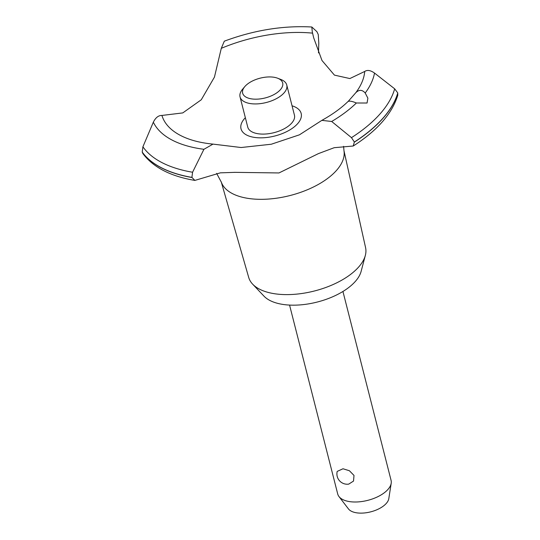 <?xml version="1.0" encoding="UTF-8"?>
<svg xmlns="http://www.w3.org/2000/svg" width="540" height="540" viewBox="0 0 540 540"><rect width="100%" height="100%" fill="white"/><g stroke="black" fill="none" stroke-linecap="round" stroke-linejoin="round"><path stroke-width="0.81" d="M343.94 150.559L365.58 247.664A60.305 29.788 165.7 0 1 365.337 255.413A60.305 29.788 165.7 0 1 278.64 294.239A60.305 29.788 165.7 0 1 252.632 284.141A60.305 29.788 165.7 0 1 248.71 277.459L221.225 181.838M365.337 255.413L361.118 271.384A51.982 25.677 165.7 0 1 286.389 304.85A51.982 25.677 165.7 0 1 263.979 296.143L252.632 284.141M343.589 146.327L344.007 151.011A63.342 31.286 165.7 0 1 336.528 170.377A63.342 31.286 165.7 0 1 252.504 198.936A63.342 31.286 165.7 0 1 221.38 182.263L216.628 173.367M397.757 92.941A134.946 66.656 165.7 0 1 383.002 118.145A134.946 66.656 165.7 0 1 354.355 142.02L353.221 146.016C377.183 130.68 392.033 113.764 397.777 95.263L397.757 92.941L394.666 88.81L374.51 73.062C370.568 70.261 367.301 69.728 364.709 71.462L349.859 78.556L334.435 75.121L321.995 60.507L313.7 37.854L312.282 31.867L311.823 27L316.899 31.664L318.263 34.533L318.796 43.16L318.499 52.927M311.823 27C283.169 25.421 253.996 30.145 224.316 41.175L221.285 48.33L214.448 77.099L201.272 99.772L182.776 112.914L161.926 115.445C158.497 115.358 155.635 117.599 153.34 122.175L142.911 146.792L142.216 152.057L142.891 153.583C153.279 167.387 170.6 176.324 194.852 180.414L191.916 177.39L192.571 172.24L203.924 149.297L213.01 144.113L241.103 147.521L271.303 144.227L299.45 134.818L321.86 120.366L331.682 121.48L351.473 137.646L354.355 142.02M353.221 146.016L334.213 147.697L318.404 153.623L278.971 172.949L235.015 172.348L220.334 172.847L194.852 180.414M397.784 93.062A134.946 66.656 165.7 0 1 383.029 118.26A134.946 66.656 165.7 0 1 354.382 142.135M348.233 101.351L355.799 92.718C359.06 89.492 362.198 89.593 365.209 93.022L367.868 98.152L367.072 103.012L356.387 102.992C351.959 101.162 349.144 100.697 347.942 101.594M289.562 305.08L337.709 493.972A27.54 13.601 -14.3 0 0 338.978 496.55A27.54 13.601 -14.3 0 0 351.432 501.836A27.54 13.601 -14.3 0 0 391.203 483.239A27.54 13.601 -14.3 0 0 391.082 480.37L342.934 291.472M337.216 471.393L343.001 468.767L349.414 470.745L354.004 475.436L353.518 481.079L348.725 484.117A10.328 10.328 0 0 1 337.21 471.393M391.203 483.239L388.8 498.636A21.276 10.51 165.7 0 1 358.074 513A21.276 10.51 165.7 0 1 348.462 508.923L338.978 496.55M272.39 77.058A20.655 10.199 -14.3 0 0 244.762 86.643A20.655 10.199 -14.3 0 0 252.936 99.056A20.655 10.199 -14.3 0 0 278.451 91.571A20.655 10.199 -14.3 0 0 277.702 78.246A20.655 10.199 -14.3 0 0 272.39 77.058M277.702 78.246L280.949 79.508A24.098 11.9 165.7 0 1 286.754 85.01A24.098 11.9 165.7 0 1 276.622 98.537A24.098 11.9 165.7 0 1 252.059 103.788A24.098 11.9 165.7 0 1 240.05 96.91A24.098 11.9 165.7 0 1 242.514 89.303L244.762 86.643M286.754 85.01L294.442 115.175A24.098 11.9 165.7 0 1 284.317 128.696A24.098 11.9 165.7 0 1 259.747 133.954A24.098 11.9 165.7 0 1 247.739 127.076L240.05 96.91M189.277 139.198A104.402 51.57 165.7 0 1 188.851 139.05A104.402 51.57 165.7 0 1 161.926 115.445M221.285 48.33A104.402 51.57 165.7 0 1 311.985 33.089A104.402 51.57 165.7 0 1 312.566 33.143M364.709 71.462A104.402 51.57 165.7 0 1 355.799 92.718M292.059 105.806A31.043 15.336 165.7 0 1 297.655 123.653A31.043 15.336 165.7 0 1 256.473 137.653A31.043 15.336 165.7 0 1 244.532 118.591A31.043 15.336 165.7 0 1 245.356 117.707M191.95 177.505A134.946 66.656 165.7 0 1 142.243 152.172M191.916 177.39A134.946 66.656 165.7 0 1 142.216 152.057M356.387 102.992A114.885 56.747 165.7 0 1 331.682 121.48M394.666 88.81A132.732 65.563 165.7 0 1 380.065 113.893A132.732 65.563 165.7 0 1 351.473 137.646M374.51 73.062A114.885 56.747 165.7 0 1 365.209 93.015M192.571 172.24A132.732 65.563 165.7 0 1 142.911 146.792M203.924 149.297A114.885 56.747 165.7 0 1 153.34 122.168M348.023 101.507C341.111 108.23 332.39 114.514 321.86 120.366M235.015 172.348L234.495 172.328M213.084 144.119C203.904 143.228 195.824 141.534 188.851 139.05"/></g></svg>
